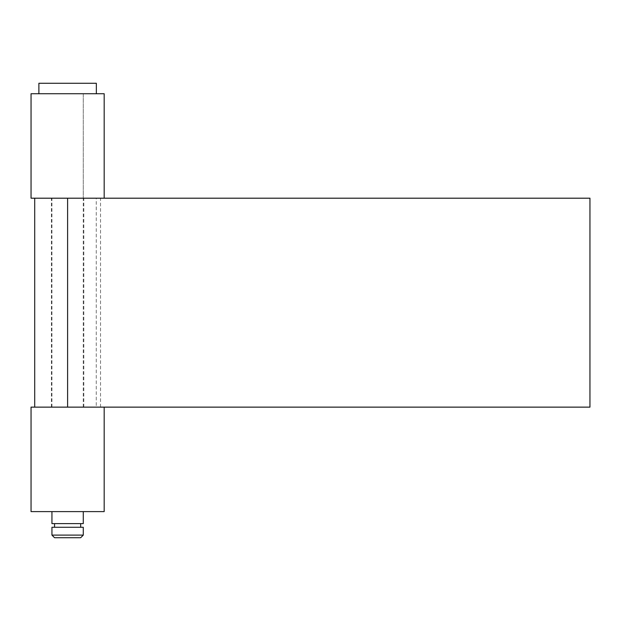 <?xml version="1.0" encoding="UTF-8"?>
<svg xmlns="http://www.w3.org/2000/svg" width="621" height="621" viewBox="0 0 621 621"><rect width="100%" height="100%" fill="white"/><g stroke="black" fill="none" stroke-linecap="round" stroke-linejoin="round"><path stroke-width="0.47" stroke-dasharray="3.1 2.33" d="M104.181 198.2L589.95 198.2L589.95 407.135L96.263 407.135L96.263 198.2M104.181 407.135L96.263 407.135M104.181 93.732L31.05 93.732M67.611 93.732L83.284 93.732L67.611 93.732M67.611 198.2L31.05 198.2M104.181 511.603L31.05 511.603M67.611 407.135L31.05 407.135M67.611 511.603L51.947 511.603L67.611 511.603M54.555 527.268L80.676 527.268L54.555 527.268M54.555 523.612L80.676 523.612L54.555 523.612M83.284 407.135L83.284 93.732L51.947 93.732L83.284 93.732L83.284 198.2M51.947 407.135L51.947 198.2M38.882 93.732L96.34 93.732L38.882 93.732M80.676 537.716L54.555 537.716M83.284 535.108L51.947 535.108M96.34 83.284L38.882 83.284M83.284 523.612L51.947 523.612M83.284 527.268L51.947 527.268M51.419 407.135L51.419 198.2M100.524 407.135L100.524 198.2M83.804 407.135L83.804 198.2"/><path stroke-width="0.93" d="M589.95 407.135L67.611 407.135L104.181 407.135L104.181 511.603L31.05 511.603L31.05 407.135L67.611 407.135L67.611 198.2L104.181 198.2L104.181 93.732L31.05 93.732L31.05 198.2L589.95 198.2L589.95 407.135M51.947 535.108L83.284 535.108L83.284 527.268L51.947 527.268L51.947 535.108L54.555 537.716L80.676 537.716L83.284 535.108M80.676 527.268L80.676 523.612M54.555 527.268L54.555 523.612M51.947 511.603L51.947 523.612L83.284 523.612L83.284 511.603M96.34 93.732L96.34 83.284L38.882 83.284L38.882 93.732M34.706 407.135L34.706 198.2"/></g></svg>
